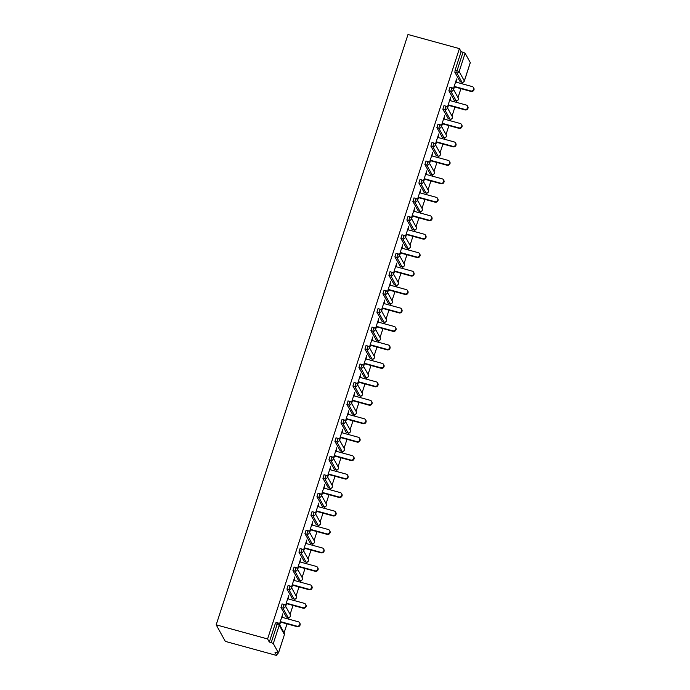 <?xml version="1.0" encoding="UTF-8"?>
<svg xmlns="http://www.w3.org/2000/svg" width="690" height="690" viewBox="0 0 690 690"><rect width="100%" height="100%" fill="white"/><g stroke="black" fill="none" stroke-linecap="round" stroke-linejoin="round"><path stroke-width="1.03" d="M284.375 634.757L278.484 653.025L275.025 652.404L276.742 655.5L277.527 653.068M284.108 632.825L287.014 623.872M288.567 619.111L289.093 617.49M290.102 614.367L293.017 605.415M294.561 600.654L295.087 599.041M296.096 595.918L299.012 586.957M300.555 582.196L301.082 580.583M302.099 577.461L305.006 568.508M306.55 563.739L307.076 562.126M308.094 559.004L311 550.051M312.553 545.29L313.079 543.668M314.088 540.546L317.003 531.593M318.547 526.832L319.073 525.219M320.082 522.097L322.998 513.136M324.541 508.375L325.068 506.762M326.085 503.64L328.992 494.687M330.536 489.917L331.062 488.304M332.08 485.182L334.986 476.229M336.539 471.468L337.065 469.847M338.074 466.725L340.989 457.772M342.533 453.011L343.059 451.398M344.069 448.267L346.984 439.314M348.528 434.553L349.054 432.94M350.072 429.818L352.978 420.865M354.522 416.096L355.048 414.483M356.066 411.361L358.973 402.408M360.525 397.638L361.051 396.026M362.06 392.903L364.976 383.951M366.519 379.19L367.046 377.577M368.055 374.446L370.97 365.493M372.514 360.732L373.04 359.119M374.058 355.997L376.964 347.044M378.508 342.274L379.034 340.662M380.052 337.539L382.959 328.587M384.511 323.817L385.037 322.204M386.046 319.082L388.962 310.129M390.506 305.368L391.032 303.747M392.041 300.624L394.956 291.672M396.5 286.911L397.026 285.298M398.044 282.176L400.95 273.214M402.494 268.453L403.02 266.84M404.038 263.718L406.945 254.765M408.497 249.996L409.023 248.383M410.033 245.261L412.948 236.308M414.492 231.547L415.018 229.925M416.027 226.803L418.942 217.85M420.486 213.089L421.012 211.476M422.03 208.354L424.937 199.393M426.48 194.632L427.007 193.019M428.024 189.897L430.931 180.944M432.483 176.174L433.01 174.561M434.019 171.439L436.934 162.486M438.478 157.725L439.004 156.104M440.013 152.982L442.928 144.029M444.472 139.268L444.998 137.655M446.016 134.533L448.923 125.571M450.466 120.81L450.993 119.197M452.01 116.075L454.917 107.123M456.47 102.353L456.996 100.74M458.005 97.618L460.92 88.665M462.464 83.904L462.99 82.283M276.742 655.5L225.328 641.389L216.186 624.838L407.997 34.5L459.411 48.611L267.591 638.949L216.186 624.838M470.287 62.592L465.103 53.225L459.152 71.562L464.327 80.928L470.226 62.756M460.195 81.731L454.857 72.312L455.159 70.044L457.073 70.57L463.033 52.233L461.118 51.707L459.411 48.611M455.159 70.044L461.118 51.707M463.033 52.233L465.103 53.225M273.292 643.563L278.467 652.93L284.427 634.593L279.252 625.226L273.292 643.563L271.222 642.571L277.182 624.234L275.258 623.708L276.112 622.432M453.296 89.096L456.582 78.971M453.572 89.588L454.451 86.888M455.995 82.127L456.987 79.083M267.591 638.949L269.307 642.045L275.258 623.708M286.298 616.938L280.959 607.519L282.106 603.974M292.293 598.48L286.954 589.07L288.11 585.517M298.296 580.023L292.948 570.613L294.104 567.059M304.29 561.574L298.943 552.155L300.098 548.61M310.284 543.116L304.946 533.698L306.093 530.153M316.279 524.659L310.94 515.249L312.096 511.695M322.282 506.201L316.934 496.791L318.09 493.238M328.276 487.752L322.929 478.334L324.084 474.789M334.271 469.295L328.932 459.876L330.079 456.332M340.265 450.837L334.926 441.428L336.082 437.874M346.268 432.38L340.92 422.97L342.076 419.416M352.262 413.922L346.915 404.513L348.071 400.968M358.257 395.474L352.918 386.055L354.065 382.51M364.251 377.016L358.912 367.606L360.068 364.053M370.254 358.559L364.906 349.149L366.062 345.595M376.248 340.101L370.901 330.691L372.057 327.146M382.243 321.652L376.904 312.234L378.051 308.689M388.237 303.195L382.898 293.776L384.054 290.231M394.24 284.737L388.893 275.327L390.048 271.774M400.235 266.28L394.887 256.87L396.043 253.316M406.229 247.831L400.89 238.412L402.037 234.867M412.223 229.373L406.884 219.955L408.04 216.41M418.226 210.916L412.879 201.506L414.035 197.952M424.221 192.458L418.873 183.048L420.029 179.495M430.215 174.009L424.876 164.591L426.023 161.046M436.209 155.552L430.871 146.133L432.026 142.589M442.212 137.094L436.865 127.684L438.021 124.131M448.207 118.637L442.859 109.227L444.015 105.674M454.201 100.188L448.862 90.769L450.009 87.225M450.001 100.576L450.717 97.04L447.301 107.554M447.577 108.045L448.448 105.346M444.006 119.034L444.722 115.497L441.307 126.003M441.574 126.503L442.454 123.803M438.003 137.491L438.719 133.946L435.304 144.46M435.58 144.96L436.46 142.252M432.009 155.949L432.725 152.404L429.309 162.918M429.585 163.409L430.465 160.71M426.015 174.406L426.731 170.861L423.315 181.375M423.591 181.867L424.462 179.167M420.02 192.855L420.736 189.319L417.321 199.824M417.588 200.324L418.468 197.625M414.017 211.312L414.733 207.776L411.318 218.282M411.594 218.782L412.473 216.074M408.023 229.77L408.739 226.225L405.323 236.739M405.599 237.231L406.479 234.531M402.029 248.228L402.744 244.683L399.329 255.197M399.605 255.688L400.476 252.989M396.034 266.676L396.75 263.14L393.335 273.645M393.602 274.146L394.482 271.446M390.031 285.134L390.747 281.598L387.332 292.103M387.608 292.603L388.487 289.895M384.037 303.591L384.753 300.047L381.337 310.56M381.613 311.052L382.493 308.352M378.042 322.049L378.758 318.504L375.343 329.018M375.619 329.51L376.49 326.81M372.048 340.498L372.764 336.962L369.348 347.467M369.616 347.967L370.495 345.267M366.045 358.955L366.761 355.419L363.345 365.924M363.621 366.425L364.501 363.716M360.051 377.413L360.767 373.868L357.351 384.382M357.627 384.873L358.507 382.174M354.056 395.87L354.772 392.325L351.357 402.839M351.633 403.331L352.504 400.631M348.062 414.319L348.778 410.783L345.362 421.288M345.63 421.788L346.509 419.089M342.059 432.777L342.775 429.24L339.359 439.746M339.635 440.246L340.515 437.546M336.065 451.234L336.78 447.689L333.365 458.203M333.641 458.703L334.521 455.995M330.07 469.692L330.786 466.147L327.37 476.661M327.647 477.152L328.518 474.453M324.076 488.141L324.792 484.604L321.376 495.118M321.644 495.61L322.523 492.91M318.073 506.598L318.789 503.062L315.373 513.567M315.649 514.067L316.529 511.368M312.078 525.056L312.794 521.511L309.379 532.025M309.655 532.525L310.535 529.817M306.084 543.513L306.8 539.968L303.384 550.482M303.66 550.974L304.531 548.274M300.09 561.971L300.805 558.426L297.39 568.94M297.657 569.431L298.537 566.732M294.087 580.419L294.803 576.883L291.387 587.388M291.663 587.889L292.543 585.189M288.092 598.877L288.808 595.341L285.393 605.846M285.669 606.346L286.548 603.638M282.098 617.334L282.814 613.789L279.398 624.303M279.674 624.795L280.545 622.095M269.307 642.045L271.222 642.571M473.538 87.621L473.814 88.122A2.355 2.243 151.1 0 1 471.046 91.442L470.77 90.951A2.355 2.243 -28.9 0 0 473.538 87.621A2.355 2.243 -28.9 0 0 472.193 86.569L455.598 82.015M470.77 90.951L454.175 86.388M471.046 91.442L454.046 86.776M467.544 106.079L467.82 106.571A2.355 2.243 151.1 0 1 465.051 109.9L464.775 109.4A2.355 2.243 -28.9 0 0 467.544 106.079A2.355 2.243 -28.9 0 0 466.199 105.027L449.604 100.473M464.775 109.4L448.181 104.846M465.051 109.9L448.052 105.234M461.55 124.536L461.826 125.028A2.355 2.243 151.1 0 1 459.057 128.357L458.781 127.857A2.355 2.243 -28.9 0 0 461.55 124.536A2.355 2.243 -28.9 0 0 460.204 123.484L443.601 118.93M458.781 127.857L442.178 123.303M459.057 128.357L442.057 123.691M455.555 142.985L455.831 143.486A2.355 2.243 151.1 0 1 453.054 146.815L452.787 146.315A2.355 2.243 -28.9 0 0 455.555 142.985A2.355 2.243 -28.9 0 0 454.201 141.933L437.607 137.379M452.787 146.315L436.184 141.761M453.054 146.815L436.063 142.149M449.552 161.443L449.828 161.943A2.355 2.243 151.1 0 1 447.06 165.264L446.784 164.772A2.355 2.243 -28.9 0 0 449.552 161.443A2.355 2.243 -28.9 0 0 448.207 160.391L431.612 155.837M446.784 164.772L430.189 160.218M447.06 165.264L430.06 160.597M443.558 179.9L443.834 180.392A2.355 2.243 151.1 0 1 441.065 183.721L440.789 183.23A2.355 2.243 -28.9 0 0 443.558 179.9A2.355 2.243 -28.9 0 0 442.212 178.848L425.618 174.294M440.789 183.23L424.195 178.667M441.065 183.721L424.065 179.055M437.564 198.358L437.839 198.849A2.355 2.243 151.1 0 1 435.071 202.179L434.795 201.678A2.355 2.243 -28.9 0 0 437.564 198.358A2.355 2.243 -28.9 0 0 436.218 197.305L419.615 192.751M434.795 201.678L418.192 197.124M435.071 202.179L418.071 197.513M431.569 216.807L431.845 217.307A2.355 2.243 151.1 0 1 429.068 220.636L428.801 220.136A2.355 2.243 -28.9 0 0 431.569 216.807A2.355 2.243 -28.9 0 0 430.215 215.763L413.621 211.2M428.801 220.136L412.197 215.582M429.068 220.636L412.077 215.97M425.566 235.264L425.842 235.764A2.355 2.243 151.1 0 1 423.074 239.085L422.798 238.593A2.355 2.243 -28.9 0 0 425.566 235.264A2.355 2.243 -28.9 0 0 424.221 234.212L407.626 229.658M422.798 238.593L406.203 234.039M423.074 239.085L406.074 234.419M419.572 253.722L419.848 254.213A2.355 2.243 151.1 0 1 417.079 257.543L416.803 257.051A2.355 2.243 -28.9 0 0 419.572 253.722A2.355 2.243 -28.9 0 0 418.226 252.669L401.632 248.115M416.803 257.051L400.209 252.488M417.079 257.543L400.079 252.876M413.577 272.179L413.853 272.671A2.355 2.243 151.1 0 1 411.085 276L410.809 275.5A2.355 2.243 -28.9 0 0 413.577 272.179A2.355 2.243 -28.9 0 0 412.232 271.127L395.629 266.573M410.809 275.5L394.206 270.946M411.085 276L394.085 271.334M407.583 290.628L407.859 291.128A2.355 2.243 151.1 0 1 405.082 294.457L404.814 293.957A2.355 2.243 -28.9 0 0 407.583 290.628A2.355 2.243 -28.9 0 0 406.229 289.584L389.634 285.022M404.814 293.957L388.211 289.403M405.082 294.457L388.091 289.791M401.58 309.086L401.856 309.586A2.355 2.243 151.1 0 1 399.087 312.906L398.811 312.415A2.355 2.243 -28.9 0 0 401.58 309.086A2.355 2.243 -28.9 0 0 400.235 308.033L383.64 303.479M398.811 312.415L382.217 307.861M399.087 312.906L382.088 308.24M395.586 327.543L395.862 328.043A2.355 2.243 151.1 0 1 393.093 331.364L392.817 330.872A2.355 2.243 -28.9 0 0 395.586 327.543A2.355 2.243 -28.9 0 0 394.24 326.491L377.646 321.937M392.817 330.872L376.223 326.31M393.093 331.364L376.093 326.698M389.591 346.001L389.867 346.492A2.355 2.243 151.1 0 1 387.099 349.821L386.823 349.321A2.355 2.243 -28.9 0 0 389.591 346.001A2.355 2.243 -28.9 0 0 388.246 344.948L371.643 340.394M386.823 349.321L370.22 344.767M387.099 349.821L370.099 345.155M383.597 364.449L383.873 364.95A2.355 2.243 151.1 0 1 381.096 368.279L380.828 367.779A2.355 2.243 -28.9 0 0 383.597 364.449A2.355 2.243 -28.9 0 0 382.243 363.406L365.648 358.843M380.828 367.779L364.225 363.225M381.096 368.279L364.104 363.613M377.594 382.907L377.87 383.407A2.355 2.243 151.1 0 1 375.101 386.728L374.825 386.236A2.355 2.243 -28.9 0 0 377.594 382.907A2.355 2.243 -28.9 0 0 376.248 381.855L359.654 377.301M374.825 386.236L358.231 381.682M375.101 386.728L358.101 382.07M371.599 401.364L371.876 401.865A2.355 2.243 151.1 0 1 369.107 405.185L368.831 404.694A2.355 2.243 -28.9 0 0 371.599 401.364A2.355 2.243 -28.9 0 0 370.254 400.312L353.66 395.758M368.831 404.694L352.236 400.131M369.107 405.185L352.107 400.519M365.605 419.822L365.881 420.314A2.355 2.243 151.1 0 1 363.113 423.643L362.837 423.143A2.355 2.243 -28.9 0 0 365.605 419.822A2.355 2.243 -28.9 0 0 364.26 418.77L347.656 414.216M362.837 423.143L346.233 418.589M363.113 423.643L346.113 418.977M359.611 438.279L359.887 438.771A2.355 2.243 151.1 0 1 357.11 442.1L356.842 441.6A2.355 2.243 -28.9 0 0 359.611 438.279A2.355 2.243 -28.9 0 0 358.257 437.227L341.662 432.665M356.842 441.6L340.239 437.046M357.11 442.1L340.118 437.434M353.608 456.728L353.884 457.229A2.355 2.243 151.1 0 1 351.115 460.558L350.839 460.058A2.355 2.243 -28.9 0 0 353.608 456.728A2.355 2.243 -28.9 0 0 352.262 455.676L335.668 451.122M350.839 460.058L334.245 455.504M351.115 460.558L334.115 455.892M347.613 475.186L347.889 475.686A2.355 2.243 151.1 0 1 345.121 479.007L344.845 478.515A2.355 2.243 -28.9 0 0 347.613 475.186A2.355 2.243 -28.9 0 0 346.268 474.134L329.673 469.58M344.845 478.515L328.25 473.952M345.121 479.007L328.121 474.341M341.619 493.643L341.895 494.135A2.355 2.243 151.1 0 1 339.126 497.464L338.85 496.964A2.355 2.243 -28.9 0 0 341.619 493.643A2.355 2.243 -28.9 0 0 340.274 492.591L323.67 488.037M338.85 496.964L322.247 492.41M339.126 497.464L322.127 492.798M335.625 512.101L335.901 512.592A2.355 2.243 151.1 0 1 333.123 515.922L332.856 515.421A2.355 2.243 -28.9 0 0 335.625 512.101A2.355 2.243 -28.9 0 0 334.271 511.048L317.676 506.495M332.856 515.421L316.253 510.867M333.123 515.922L316.132 511.256M329.622 530.55L329.898 531.05A2.355 2.243 151.1 0 1 327.129 534.379L326.853 533.879A2.355 2.243 -28.9 0 0 329.622 530.55A2.355 2.243 -28.9 0 0 328.276 529.497L311.682 524.943M326.853 533.879L310.259 529.325M327.129 534.379L310.129 529.713M323.627 549.007L323.903 549.507A2.355 2.243 151.1 0 1 321.135 552.828L320.859 552.336A2.355 2.243 -28.9 0 0 323.627 549.007A2.355 2.243 -28.9 0 0 322.282 547.955L305.687 543.401M320.859 552.336L304.264 547.782M321.135 552.828L304.135 548.162M317.633 567.465L317.909 567.956A2.355 2.243 151.1 0 1 315.14 571.286L314.864 570.794A2.355 2.243 -28.9 0 0 317.633 567.465A2.355 2.243 -28.9 0 0 316.287 566.412L299.684 561.858M314.864 570.794L298.261 566.231M315.14 571.286L298.14 566.619M311.639 585.922L311.915 586.414A2.355 2.243 151.1 0 1 309.137 589.743L308.87 589.243A2.355 2.243 -28.9 0 0 311.639 585.922A2.355 2.243 -28.9 0 0 310.284 584.87L293.69 580.316M308.87 589.243L292.267 584.689M309.137 589.743L292.146 585.077M305.636 604.371L305.912 604.871A2.355 2.243 151.1 0 1 303.143 608.201L302.867 607.7A2.355 2.243 -28.9 0 0 305.636 604.371A2.355 2.243 -28.9 0 0 304.29 603.327L287.696 598.765M302.867 607.7L286.272 603.146M303.143 608.201L286.143 603.534M299.641 622.829L299.917 623.329A2.355 2.243 151.1 0 1 297.149 626.649L296.873 626.158A2.355 2.243 -28.9 0 0 299.641 622.829A2.355 2.243 -28.9 0 0 298.296 621.776L281.701 617.222M296.873 626.158L280.278 621.604M297.149 626.649L280.149 621.983M460.032 81.679L461.946 82.205L456.771 72.838L457.073 70.57L459.152 71.562A1.906 1.82 151.1 0 1 456.771 72.838L454.857 72.312M462.127 82.248L461.946 82.205A1.906 1.82 151.1 0 0 464.327 80.928L464.258 81.092M284.297 633.178A1.906 1.906 0 0 1 284.444 634.688L284.427 634.593A1.906 1.82 -28.9 0 0 284.297 633.178L279.122 623.812A1.906 1.82 -28.9 0 1 279.252 625.226L277.182 624.234L278.027 622.958A1.906 1.82 -28.9 0 1 279.122 623.812A1.906 1.906 0 0 0 277.958 622.889L276.043 622.363M454.037 100.136L455.952 100.662A1.906 1.82 151.1 0 0 458.324 99.386A1.906 1.82 -28.9 0 0 458.203 97.971L453.02 88.596A1.906 1.82 -28.9 0 0 451.933 87.751L450.777 91.296L448.862 90.769M456.133 100.706L450.777 91.296A1.906 1.82 151.1 0 0 453.149 90.019A1.906 1.82 -28.9 0 0 453.02 88.596A1.906 1.906 0 0 0 451.855 87.682L449.94 87.156M448.043 118.594L449.958 119.12L444.783 109.753L442.859 109.227M442.04 137.051L443.963 137.577L438.788 128.211L436.865 127.684M436.046 155.5L437.96 156.035L432.785 146.66L430.871 146.133M430.051 173.958L431.966 174.484L426.791 165.117L424.876 164.591M424.057 192.415L425.971 192.941L420.797 183.575L418.873 183.048M418.054 210.873L419.977 211.399L414.802 202.032L412.879 201.506M412.059 229.33L413.974 229.856L408.799 220.481L406.884 219.955M406.065 247.779L407.98 248.305L402.805 238.938L400.89 238.412M400.071 266.237L401.985 266.763L396.81 257.396L394.887 256.87M394.068 284.694L395.991 285.22L390.816 275.853L388.893 275.327M388.073 303.152L389.988 303.678L384.813 294.311L382.898 293.776M382.079 321.6L383.994 322.127L378.819 312.76L376.904 312.234M376.085 340.058L377.999 340.584L372.824 331.217L370.901 330.691M370.082 358.515L372.005 359.041L366.83 349.675L364.906 349.149M364.087 376.973L366.002 377.499L360.827 368.132L358.912 367.606M358.093 395.422L360.007 395.948L354.832 386.581L352.918 386.055M352.098 413.879L354.013 414.405L348.838 405.039L346.915 404.513M346.095 432.337L348.019 432.863L342.844 423.496L340.92 422.97M340.101 450.794L342.016 451.32L336.841 441.954L334.926 441.428M334.107 469.243L336.021 469.769L330.846 460.402L328.932 459.876M328.112 487.701L330.027 488.227L324.852 478.86L322.929 478.334M322.109 506.158L324.033 506.684L318.858 497.318L316.934 496.791M316.115 524.616L318.03 525.142L312.855 515.775L310.94 515.249M310.12 543.065L312.035 543.599L306.86 534.224L304.946 533.698M304.126 561.522L306.041 562.048L300.866 552.681L298.943 552.155M298.123 579.98L300.047 580.506L294.863 571.139L292.948 570.613M292.129 598.437L294.044 598.963L288.869 589.596L286.954 589.07M286.134 616.894L288.049 617.421L282.874 608.045L280.959 607.519M450.13 119.163L449.958 119.12A1.906 1.82 151.1 0 0 452.33 117.835A1.906 1.82 -28.9 0 0 452.2 116.42L447.025 107.054A1.906 1.82 -28.9 0 0 445.93 106.2L444.783 109.753A1.906 1.82 151.1 0 0 447.155 108.468A1.906 1.82 -28.9 0 0 447.025 107.054A1.906 1.906 0 0 0 445.861 106.139L443.946 105.613M444.136 137.612L443.963 137.577A1.906 1.82 151.1 0 0 446.335 136.292A1.906 1.82 -28.9 0 0 446.206 134.878L441.031 125.511A1.906 1.82 -28.9 0 0 439.935 124.657L438.788 128.211A1.906 1.82 151.1 0 0 441.16 126.925A1.906 1.82 -28.9 0 0 441.031 125.511A1.906 1.906 0 0 0 439.866 124.597L437.952 124.071M438.141 156.069L437.96 156.035A1.906 1.82 151.1 0 0 440.341 154.75A1.906 1.82 -28.9 0 0 440.211 153.335L435.036 143.969A1.906 1.82 -28.9 0 0 433.941 143.115L432.785 146.66A1.906 1.82 151.1 0 0 435.166 145.383A1.906 1.82 -28.9 0 0 435.036 143.969A1.906 1.906 0 0 0 433.872 143.046L431.949 142.52M432.147 174.527L431.966 174.484A1.906 1.82 151.1 0 0 434.338 173.207A1.906 1.82 -28.9 0 0 434.217 171.793L429.033 162.417A1.906 1.82 -28.9 0 0 427.947 161.572L426.791 165.117A1.906 1.82 151.1 0 0 429.163 163.841A1.906 1.82 -28.9 0 0 429.033 162.417A1.906 1.906 0 0 0 427.869 161.503L425.954 160.977M426.144 192.984L425.971 192.941A1.906 1.82 151.1 0 0 428.343 191.656A1.906 1.82 -28.9 0 0 428.214 190.242L423.039 180.875A1.906 1.82 -28.9 0 0 421.944 180.021L420.797 183.575A1.906 1.82 151.1 0 0 423.168 182.289A1.906 1.82 -28.9 0 0 423.039 180.875A1.906 1.906 0 0 0 421.875 179.961L419.96 179.435M420.15 211.433L419.977 211.399A1.906 1.82 151.1 0 0 422.349 210.114A1.906 1.82 -28.9 0 0 422.22 208.699L417.045 199.332A1.906 1.82 -28.9 0 0 415.949 198.479L414.802 202.032A1.906 1.82 151.1 0 0 417.174 200.747A1.906 1.82 -28.9 0 0 417.045 199.332A1.906 1.906 0 0 0 415.88 198.418L413.966 197.892M414.155 229.891L413.974 229.856A1.906 1.82 151.1 0 0 416.355 228.571A1.906 1.82 -28.9 0 0 416.225 227.157L411.05 217.79A1.906 1.82 -28.9 0 0 409.955 216.936L408.799 220.481A1.906 1.82 151.1 0 0 411.18 219.204A1.906 1.82 -28.9 0 0 411.05 217.79A1.906 1.906 0 0 0 409.886 216.867L407.963 216.341M408.161 248.348L407.98 248.305A1.906 1.82 151.1 0 0 410.352 247.029A1.906 1.82 -28.9 0 0 410.231 245.614L405.047 236.247A1.906 1.82 -28.9 0 0 403.961 235.394L402.805 238.938A1.906 1.82 151.1 0 0 405.177 237.662A1.906 1.82 -28.9 0 0 405.047 236.247A1.906 1.906 0 0 0 403.883 235.325L401.968 234.798M402.158 266.806L401.985 266.763A1.906 1.82 151.1 0 0 404.357 265.486A1.906 1.82 -28.9 0 0 404.228 264.063L399.053 254.696A1.906 1.82 -28.9 0 0 397.957 253.842L396.81 257.396A1.906 1.82 151.1 0 0 399.182 256.111A1.906 1.82 -28.9 0 0 399.053 254.696A1.906 1.906 0 0 0 397.889 253.782L395.974 253.256M396.163 285.255L395.991 285.22A1.906 1.82 151.1 0 0 398.363 283.935A1.906 1.82 -28.9 0 0 398.234 282.521L393.059 273.154A1.906 1.82 -28.9 0 0 391.963 272.3L390.816 275.853A1.906 1.82 151.1 0 0 393.188 274.568A1.906 1.82 -28.9 0 0 393.059 273.154A1.906 1.906 0 0 0 391.894 272.24L389.979 271.713M390.169 303.712L389.988 303.678A1.906 1.82 151.1 0 0 392.369 302.393A1.906 1.82 -28.9 0 0 392.239 300.978L387.064 291.611A1.906 1.82 -28.9 0 0 385.969 290.757L384.813 294.311A1.906 1.82 151.1 0 0 387.194 293.026A1.906 1.82 -28.9 0 0 387.064 291.611A1.906 1.906 0 0 0 385.9 290.688L383.976 290.162M384.175 322.17L383.994 322.127A1.906 1.82 151.1 0 0 386.365 320.85A1.906 1.82 -28.9 0 0 386.245 319.436L381.061 310.069A1.906 1.82 -28.9 0 0 379.974 309.215L378.819 312.76A1.906 1.82 151.1 0 0 381.19 311.483A1.906 1.82 -28.9 0 0 381.061 310.069A1.906 1.906 0 0 0 379.897 309.146L377.982 308.62M378.172 340.627L377.999 340.584A1.906 1.82 151.1 0 0 380.371 339.308A1.906 1.82 -28.9 0 0 380.242 337.884L375.067 328.518A1.906 1.82 -28.9 0 0 373.971 327.672L372.824 331.217A1.906 1.82 151.1 0 0 375.196 329.932A1.906 1.82 -28.9 0 0 375.067 328.518A1.906 1.906 0 0 0 373.902 327.603L371.988 327.077M372.177 359.076L372.005 359.041A1.906 1.82 151.1 0 0 374.377 357.756A1.906 1.82 -28.9 0 0 374.247 356.342L369.072 346.975A1.906 1.82 -28.9 0 0 367.977 346.121L366.83 349.675A1.906 1.82 151.1 0 0 369.202 348.39A1.906 1.82 -28.9 0 0 369.072 346.975A1.906 1.906 0 0 0 367.908 346.061L365.993 345.535M366.183 377.534L366.002 377.499A1.906 1.82 151.1 0 0 368.382 376.214A1.906 1.82 -28.9 0 0 368.253 374.799L363.078 365.433A1.906 1.82 -28.9 0 0 361.983 364.579L360.827 368.132A1.906 1.82 151.1 0 0 363.207 366.847A1.906 1.82 -28.9 0 0 363.078 365.433A1.906 1.906 0 0 0 361.914 364.518L359.99 363.992M360.189 395.991L360.007 395.948A1.906 1.82 151.1 0 0 362.379 394.671A1.906 1.82 -28.9 0 0 362.259 393.257L357.075 383.89A1.906 1.82 -28.9 0 0 355.988 383.036L354.832 386.581A1.906 1.82 151.1 0 0 357.204 385.305A1.906 1.82 -28.9 0 0 357.075 383.89A1.906 1.906 0 0 0 355.911 382.967L353.996 382.441M354.186 414.449L354.013 414.405A1.906 1.82 151.1 0 0 356.385 413.129A1.906 1.82 -28.9 0 0 356.256 411.706L351.081 402.339A1.906 1.82 -28.9 0 0 349.985 401.494L348.838 405.039A1.906 1.82 151.1 0 0 351.21 403.762A1.906 1.82 -28.9 0 0 351.081 402.339A1.906 1.906 0 0 0 349.916 401.425L348.002 400.899M348.191 432.906L348.019 432.863A1.906 1.82 151.1 0 0 350.391 431.578A1.906 1.82 -28.9 0 0 350.261 430.163L345.086 420.797A1.906 1.82 -28.9 0 0 343.991 419.943L342.844 423.496A1.906 1.82 151.1 0 0 345.216 422.211A1.906 1.82 -28.9 0 0 345.086 420.797A1.906 1.906 0 0 0 343.922 419.882L342.007 419.356M342.197 451.355L342.016 451.32A1.906 1.82 151.1 0 0 344.396 450.035A1.906 1.82 -28.9 0 0 344.267 448.621L339.092 439.254A1.906 1.82 -28.9 0 0 337.997 438.4L336.841 441.954A1.906 1.82 151.1 0 0 339.221 440.669A1.906 1.82 -28.9 0 0 339.092 439.254A1.906 1.906 0 0 0 337.928 438.34L336.004 437.814M336.203 469.812L336.021 469.769A1.906 1.82 151.1 0 0 338.393 468.493A1.906 1.82 -28.9 0 0 338.272 467.078L333.089 457.712A1.906 1.82 -28.9 0 0 332.002 456.858L330.846 460.402A1.906 1.82 151.1 0 0 333.218 459.126A1.906 1.82 -28.9 0 0 333.089 457.712A1.906 1.906 0 0 0 331.925 456.789L330.01 456.263M330.2 488.27L330.027 488.227A1.906 1.82 151.1 0 0 332.399 486.95A1.906 1.82 -28.9 0 0 332.27 485.536L327.095 476.16A1.906 1.82 -28.9 0 0 325.999 475.315L324.852 478.86A1.906 1.82 151.1 0 0 327.224 477.584A1.906 1.82 -28.9 0 0 327.095 476.16A1.906 1.906 0 0 0 325.93 475.246L324.015 474.72M324.205 506.727L324.033 506.684A1.906 1.82 151.1 0 0 326.405 505.399A1.906 1.82 -28.9 0 0 326.275 503.985L321.1 494.618A1.906 1.82 -28.9 0 0 320.005 493.764L318.858 497.318A1.906 1.82 151.1 0 0 321.23 496.032A1.906 1.82 -28.9 0 0 321.1 494.618A1.906 1.906 0 0 0 319.936 493.704L318.021 493.178M318.211 525.176L318.03 525.142A1.906 1.82 151.1 0 0 320.41 523.857A1.906 1.82 -28.9 0 0 320.281 522.442L315.106 513.075A1.906 1.82 -28.9 0 0 314.01 512.221L312.855 515.775A1.906 1.82 151.1 0 0 315.235 514.49A1.906 1.82 -28.9 0 0 315.106 513.075A1.906 1.906 0 0 0 313.941 512.161L312.018 511.635M312.216 543.634L312.035 543.599A1.906 1.82 151.1 0 0 314.407 542.314A1.906 1.82 -28.9 0 0 314.286 540.9L309.103 531.533A1.906 1.82 -28.9 0 0 308.016 530.679L306.86 534.224A1.906 1.82 151.1 0 0 309.232 532.947A1.906 1.82 -28.9 0 0 309.103 531.533A1.906 1.906 0 0 0 307.938 530.61L306.024 530.084M306.213 562.091L306.041 562.048A1.906 1.82 151.1 0 0 308.413 560.772A1.906 1.82 -28.9 0 0 308.283 559.357L303.108 549.982A1.906 1.82 -28.9 0 0 302.013 549.136L300.866 552.681A1.906 1.82 151.1 0 0 303.238 551.405A1.906 1.82 -28.9 0 0 303.108 549.982A1.906 1.906 0 0 0 301.944 549.067L300.029 548.541M300.219 580.549L300.047 580.506A1.906 1.82 151.1 0 0 302.418 579.221A1.906 1.82 -28.9 0 0 302.289 577.806L297.114 568.439A1.906 1.82 -28.9 0 0 296.019 567.585L294.863 571.139A1.906 1.82 151.1 0 0 297.243 569.854A1.906 1.82 -28.9 0 0 297.114 568.439A1.906 1.906 0 0 0 295.95 567.525L294.035 566.999M294.225 598.998L294.044 598.963A1.906 1.82 151.1 0 0 296.424 597.678A1.906 1.82 -28.9 0 0 296.295 596.264L291.12 586.897A1.906 1.82 -28.9 0 0 290.024 586.043L288.869 589.596A1.906 1.82 151.1 0 0 291.249 588.311A1.906 1.82 -28.9 0 0 291.12 586.897A1.906 1.906 0 0 0 289.955 585.982L288.032 585.456M288.23 617.455L288.049 617.421A1.906 1.82 151.1 0 0 290.421 616.136A1.906 1.82 -28.9 0 0 290.3 614.721L285.117 605.354A1.906 1.82 -28.9 0 0 284.03 604.5L282.874 608.045A1.906 1.82 151.1 0 0 285.246 606.769A1.906 1.82 -28.9 0 0 285.117 605.354A1.906 1.906 0 0 0 283.952 604.431L282.038 603.905M470.295 62.687L464.344 81.023A1.906 1.906 0 0 1 462.024 82.274L460.101 81.748M454.106 100.205L456.021 100.731A1.906 1.906 0 0 0 458.203 97.971M448.112 118.663L450.027 119.189A1.906 1.906 0 0 0 452.2 116.42M442.118 137.112L444.032 137.638A1.906 1.906 0 0 0 446.206 134.878M436.115 155.569L438.038 156.095A1.906 1.906 0 0 0 440.211 153.335M430.12 174.027L432.035 174.553A1.906 1.906 0 0 0 434.217 171.793M424.126 192.484L426.041 193.01A1.906 1.906 0 0 0 428.214 190.242M418.131 210.933L420.046 211.459A1.906 1.906 0 0 0 422.22 208.699M412.128 229.391L414.052 229.917A1.906 1.906 0 0 0 416.225 227.157M406.134 247.848L408.049 248.374A1.906 1.906 0 0 0 410.231 245.614M400.14 266.305L402.054 266.832A1.906 1.906 0 0 0 404.228 264.063M394.145 284.754L396.06 285.281A1.906 1.906 0 0 0 398.234 282.521M388.142 303.212L390.066 303.738A1.906 1.906 0 0 0 392.239 300.978M382.148 321.669L384.063 322.196A1.906 1.906 0 0 0 386.245 319.436M376.154 340.127L378.068 340.653A1.906 1.906 0 0 0 380.242 337.884M370.159 358.576L372.074 359.102A1.906 1.906 0 0 0 374.247 356.342M364.156 377.033L366.079 377.559A1.906 1.906 0 0 0 368.253 374.799M358.162 395.491L360.077 396.017A1.906 1.906 0 0 0 362.259 393.257M352.167 413.948L354.082 414.474A1.906 1.906 0 0 0 356.256 411.706M346.173 432.397L348.088 432.923A1.906 1.906 0 0 0 350.261 430.163M340.17 450.855L342.093 451.381A1.906 1.906 0 0 0 344.267 448.621M334.176 469.312L336.09 469.838A1.906 1.906 0 0 0 338.272 467.078M328.181 487.77L330.096 488.296A1.906 1.906 0 0 0 332.27 485.536M322.187 506.227L324.102 506.753A1.906 1.906 0 0 0 326.275 503.985M316.184 524.676L318.107 525.202A1.906 1.906 0 0 0 320.281 522.442M310.19 543.134L312.104 543.66A1.906 1.906 0 0 0 314.286 540.9M304.195 561.591L306.11 562.117A1.906 1.906 0 0 0 308.283 559.357M298.201 580.048L300.115 580.575A1.906 1.906 0 0 0 302.289 577.806M292.198 598.497L294.121 599.024A1.906 1.906 0 0 0 296.295 596.264M286.203 616.955L288.118 617.481A1.906 1.906 0 0 0 290.3 614.721"/></g></svg>
